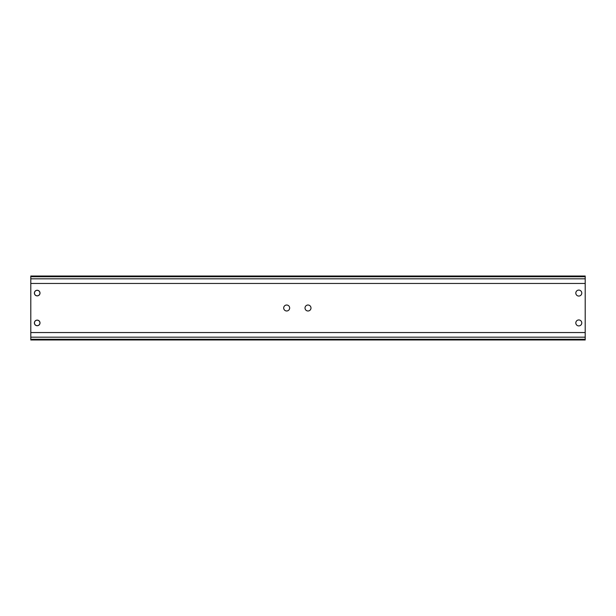 <?xml version="1.0" encoding="UTF-8"?>
<svg xmlns="http://www.w3.org/2000/svg" width="616" height="616" viewBox="0 0 616 616"><rect width="100%" height="100%" fill="white"/><g stroke="black" fill="none" stroke-linecap="round" stroke-linejoin="round"><path stroke-width="0.92" d="M37.199 290.259A2.818 2.818 0 0 1 39.632 294.479A2.818 2.818 0 0 1 34.758 294.479A2.818 2.818 0 0 1 37.199 290.259M37.199 320.112A2.818 2.818 0 0 1 39.632 324.332A2.818 2.818 0 0 1 34.758 324.332A2.818 2.818 0 0 1 37.199 320.112M308 305.012A2.988 2.988 0 0 1 310.587 309.494A2.988 2.988 0 0 1 305.413 309.494A2.988 2.988 0 0 1 308 305.012M286.679 305.012A2.988 2.988 0 0 1 289.266 309.494A2.988 2.988 0 0 1 284.091 309.494A2.988 2.988 0 0 1 286.679 305.012M578.801 290.09A2.988 2.988 0 0 1 581.389 294.564A2.988 2.988 0 0 1 576.214 294.564A2.988 2.988 0 0 1 578.801 290.09M578.801 319.943A2.988 2.988 0 0 1 581.389 324.416A2.988 2.988 0 0 1 576.214 324.416A2.988 2.988 0 0 1 578.801 319.943M585.2 339.262L585.2 276.014L30.8 276.014L30.8 339.986L585.2 339.986L585.2 339.262L30.8 339.262M34.465 293.077A2.726 2.726 0 0 1 38.562 290.714A2.726 2.726 0 0 1 38.562 295.441A2.726 2.726 0 0 1 34.465 293.077M34.465 322.923A2.726 2.726 0 0 1 38.562 320.559A2.726 2.726 0 0 1 38.562 325.286A2.726 2.726 0 0 1 34.465 322.923M585.2 337.183L30.8 337.183M585.2 332.548L30.8 332.548M585.2 276.738L30.8 276.738M585.2 278.817L30.8 278.817M585.2 283.452L30.8 283.452"/></g></svg>
